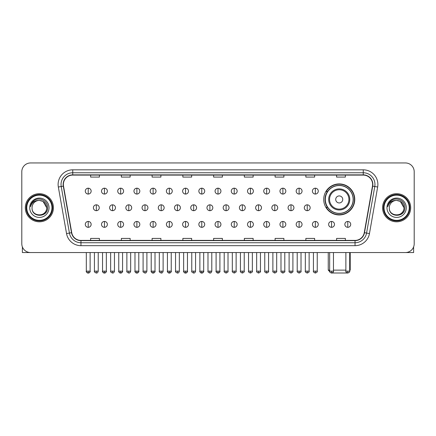<?xml version="1.0" encoding="UTF-8"?>
<svg xmlns="http://www.w3.org/2000/svg" width="436" height="436" viewBox="0 0 436 436"><rect width="100%" height="100%" fill="white"/><g stroke="black" fill="none" stroke-linecap="round" stroke-linejoin="round"><path stroke-width="0.65" d="M323.714 199.432A15.522 15.522 0 0 0 339.235 214.953A15.522 15.522 0 0 0 354.757 199.432A15.522 15.522 0 0 0 339.235 183.916A15.522 15.522 0 0 0 323.714 199.432M327.436 207.34A14.203 14.203 0 0 1 327.436 191.529M21.8 171.73L21.8 243.768A8.785 8.785 0 0 0 30.585 252.553L405.415 252.553A8.785 8.785 0 0 0 414.2 243.768L414.2 171.73A8.785 8.785 0 0 0 405.415 162.95L30.585 162.95A8.785 8.785 0 0 0 21.8 171.73L21.8 243.768M25.315 207.749A14.056 14.056 0 0 0 39.371 221.81A14.056 14.056 0 0 0 53.426 207.749A14.056 14.056 0 0 0 39.371 193.693A14.056 14.056 0 0 0 25.315 207.749A14.056 14.056 0 0 0 39.371 221.81A14.056 14.056 0 0 0 53.426 207.749A14.056 14.056 0 0 0 39.371 193.693A14.056 14.056 0 0 0 25.315 207.749M382.574 207.749A14.056 14.056 0 0 0 396.629 221.81A14.056 14.056 0 0 0 410.685 207.749A14.056 14.056 0 0 0 396.629 193.693A14.056 14.056 0 0 0 382.574 207.749A14.056 14.056 0 0 0 396.629 221.81A14.056 14.056 0 0 0 410.685 207.749A14.056 14.056 0 0 0 396.629 193.693A14.056 14.056 0 0 0 382.574 207.749M63.384 184.472A9.369 9.369 0 0 1 72.752 175.098L363.248 175.098A9.369 9.369 0 0 1 372.475 186.096L364.267 232.661A9.369 9.369 0 0 1 355.035 240.4L80.965 240.4A9.369 9.369 0 0 1 71.733 232.661L63.525 186.096A9.369 9.369 0 0 1 63.384 184.472M63.149 184.472A9.603 9.603 0 0 0 63.296 186.139L71.504 232.699A9.603 9.603 0 0 0 80.965 240.634L355.035 240.634A9.603 9.603 0 0 0 364.496 232.699L372.704 186.139A9.603 9.603 0 0 0 363.248 174.863L72.752 174.863A9.603 9.603 0 0 0 63.149 184.472M58.337 187.011A14.644 14.644 0 0 1 72.752 169.827L363.248 169.827A14.644 14.644 0 0 1 377.663 187.011L369.456 233.576A14.644 14.644 0 0 1 355.035 245.675L80.965 245.675A14.644 14.644 0 0 1 66.544 233.576L58.337 187.011L61.22 186.504A11.712 11.712 0 0 1 72.752 172.76L363.248 172.76A11.712 11.712 0 0 1 374.78 186.504L366.572 233.064A11.712 11.712 0 0 1 355.035 242.743L80.965 242.743A11.712 11.712 0 0 1 69.428 233.064L61.22 186.504A11.712 11.712 0 0 1 61.04 184.472M405.415 162.95L30.585 162.95M30.585 252.553L405.415 252.553M414.2 243.768L414.2 171.73M364.496 232.699L366.572 233.064L374.78 186.504L377.663 187.011M213.607 175.098L213.607 177.081L222.393 177.081L222.393 175.098M182.858 175.098L182.858 177.081L191.644 177.081L191.644 175.098M152.11 175.098L152.11 177.081L160.895 177.081L160.895 175.098M121.366 175.098L121.366 177.081L130.151 177.081L130.151 175.098M90.617 175.098L90.617 177.081L99.403 177.081L99.403 175.098M244.356 175.098L244.356 177.081L253.142 177.081L253.142 175.098M275.105 175.098L275.105 177.081L283.891 177.081L283.891 175.098M305.849 175.098L305.849 177.081L314.634 177.081L314.634 175.098M336.597 175.098L336.597 177.081L345.383 177.081L345.383 175.098M222.393 240.4L222.393 238.421L213.607 238.421L213.607 240.4M191.644 240.4L191.644 238.421L182.858 238.421L182.858 240.4M160.895 240.4L160.895 238.421L152.11 238.421L152.11 240.4M130.151 240.4L130.151 238.421L121.366 238.421L121.366 240.4M99.403 240.4L99.403 238.421L90.617 238.421L90.617 240.4M253.142 240.4L253.142 238.421L244.356 238.421L244.356 240.4M283.891 240.4L283.891 238.421L275.105 238.421L275.105 240.4M314.634 240.4L314.634 238.421L305.849 238.421L305.849 240.4M345.383 240.4L345.383 238.421L336.597 238.421L336.597 240.4M22.383 246.923L22.383 252.553L56.353 252.553M51.96 207.749A12.59 12.59 0 0 0 39.371 195.159A12.59 12.59 0 0 0 26.776 207.749A12.59 12.59 0 0 0 39.371 220.344A12.59 12.59 0 0 0 51.96 207.749M52.549 207.749A13.178 13.178 0 0 0 39.371 194.57A13.178 13.178 0 0 0 26.193 207.749A13.178 13.178 0 0 0 39.371 220.927A13.178 13.178 0 0 0 52.549 207.749M46.69 207.749C46.254 203.301 43.818 200.865 39.371 200.429L43.033 201.41L46.69 207.749L43.033 201.41L39.371 200.429L43.033 201.41L46.69 207.749L43.033 201.41L39.371 200.429L43.033 201.41L46.69 207.749C47.137 217.193 31.599 217.193 32.051 207.749C31.397 217.913 47.96 217.684 47.617 207.749C48.162 200.778 39.022 196.347 33.757 200.838C31.921 202.369 30.847 204.321 30.531 206.686C31.91 202.326 34.858 200.238 39.371 200.429L43.033 201.41L46.69 207.749C47.137 217.193 31.599 217.193 32.051 207.749C31.599 217.193 47.137 217.193 46.69 207.749C47.137 217.193 31.599 217.193 32.051 207.749C31.599 217.193 47.137 217.193 46.69 207.749C47.137 217.193 31.599 217.193 32.051 207.749C31.599 217.193 47.137 217.193 46.69 207.749C47.137 217.193 31.599 217.193 32.051 207.749C31.599 217.193 47.137 217.193 46.69 207.749C47.137 217.193 31.599 217.193 32.051 207.749C31.599 217.193 47.137 217.193 46.69 207.749C47.137 217.193 31.599 217.193 32.051 207.749C31.599 217.193 47.137 217.193 46.69 207.749C47.137 217.193 31.599 217.193 32.051 207.749A7.319 7.319 0 0 1 39.371 200.429L43.033 201.41L46.69 207.749C46.984 213.433 39.676 217.21 35.218 213.782M29.708 207.749A9.663 9.663 0 0 0 39.371 217.417A9.663 9.663 0 0 0 49.034 207.749A9.663 9.663 0 0 0 39.371 198.086A9.663 9.663 0 0 0 29.708 207.749M33.752 200.838L31.594 203.405M31.463 203.656L31.654 203.301L31.463 203.656M347.339 273.001L331.131 273.001M333.464 270.124L345.879 270.124M349.688 270.124L350.217 270.124L349.688 270.652M342.75 199.432A3.515 3.515 0 0 0 339.235 195.922A3.515 3.515 0 0 0 335.72 199.432A3.515 3.515 0 0 0 339.235 202.947A3.515 3.515 0 0 0 342.75 199.432M349.776 199.432A10.54 10.54 0 0 0 339.235 188.892A10.54 10.54 0 0 0 328.69 199.432A10.54 10.54 0 0 0 339.235 209.978A10.54 10.54 0 0 0 349.776 199.432A10.54 10.54 0 0 1 339.235 209.978A10.54 10.54 0 0 1 328.69 199.432M353.144 199.432A13.908 13.908 0 0 0 339.235 185.523A13.908 13.908 0 0 0 325.327 199.432A13.908 13.908 0 0 0 339.235 213.346A13.908 13.908 0 0 0 353.144 199.432M328.253 252.553L328.253 270.124L329.66 270.124M354.463 199.432A15.227 15.227 0 0 1 326.221 207.34L327.632 207.34A14.039 14.039 0 0 0 348.522 209.961A14.039 14.039 0 0 0 348.522 188.908A14.039 14.039 0 0 0 327.632 191.529L326.221 191.529A15.227 15.227 0 0 1 354.463 199.432M88.214 188.189A2.927 2.927 0 0 0 85.287 191.115A2.927 2.927 0 0 0 88.214 194.047A2.927 2.927 0 0 0 91.146 191.115A2.927 2.927 0 0 0 88.214 188.189L88.214 194.047A2.927 2.927 0 0 0 91.146 191.115A2.927 2.927 0 0 0 88.214 188.189M104.438 188.189A2.927 2.927 0 0 0 101.512 191.115A2.927 2.927 0 0 0 104.438 194.047A2.927 2.927 0 0 0 107.365 191.115A2.927 2.927 0 0 0 104.438 188.189L104.438 194.047A2.927 2.927 0 0 0 107.365 191.115A2.927 2.927 0 0 0 104.438 188.189M120.663 188.189A2.927 2.927 0 0 0 117.731 191.115A2.927 2.927 0 0 0 120.663 194.047A2.927 2.927 0 0 0 123.59 191.115A2.927 2.927 0 0 0 120.663 188.189L120.663 194.047A2.927 2.927 0 0 0 123.59 191.115A2.927 2.927 0 0 0 120.663 188.189M136.882 188.189A2.927 2.927 0 0 0 133.956 191.115A2.927 2.927 0 0 0 136.882 194.047A2.927 2.927 0 0 0 139.814 191.115A2.927 2.927 0 0 0 136.882 188.189L136.882 194.047A2.927 2.927 0 0 0 139.814 191.115A2.927 2.927 0 0 0 136.882 188.189M153.107 188.189A2.927 2.927 0 0 0 150.18 191.115A2.927 2.927 0 0 0 153.107 194.047A2.927 2.927 0 0 0 156.034 191.115A2.927 2.927 0 0 0 153.107 188.189L153.107 194.047A2.927 2.927 0 0 0 156.034 191.115A2.927 2.927 0 0 0 153.107 188.189M169.332 188.189A2.927 2.927 0 0 0 166.405 191.115A2.927 2.927 0 0 0 169.332 194.047A2.927 2.927 0 0 0 172.258 191.115A2.927 2.927 0 0 0 169.332 188.189L169.332 194.047A2.927 2.927 0 0 0 172.258 191.115A2.927 2.927 0 0 0 169.332 188.189M185.556 188.189A2.927 2.927 0 0 0 182.624 191.115A2.927 2.927 0 0 0 185.556 194.047A2.927 2.927 0 0 0 188.483 191.115A2.927 2.927 0 0 0 185.556 188.189L185.556 194.047A2.927 2.927 0 0 0 188.483 191.115A2.927 2.927 0 0 0 185.556 188.189M201.775 188.189A2.927 2.927 0 0 0 198.849 191.115A2.927 2.927 0 0 0 201.775 194.047A2.927 2.927 0 0 0 204.707 191.115A2.927 2.927 0 0 0 201.775 188.189L201.775 194.047A2.927 2.927 0 0 0 204.707 191.115A2.927 2.927 0 0 0 201.775 188.189M218 188.189A2.927 2.927 0 0 0 215.073 191.115A2.927 2.927 0 0 0 218 194.047A2.927 2.927 0 0 0 220.927 191.115A2.927 2.927 0 0 0 218 188.189L218 194.047A2.927 2.927 0 0 0 220.927 191.115A2.927 2.927 0 0 0 218 188.189M234.225 188.189A2.927 2.927 0 0 0 231.293 191.115A2.927 2.927 0 0 0 234.225 194.047A2.927 2.927 0 0 0 237.151 191.115A2.927 2.927 0 0 0 234.225 188.189L234.225 194.047A2.927 2.927 0 0 0 237.151 191.115A2.927 2.927 0 0 0 234.225 188.189M250.444 188.189A2.927 2.927 0 0 0 247.517 191.115A2.927 2.927 0 0 0 250.444 194.047A2.927 2.927 0 0 0 253.376 191.115A2.927 2.927 0 0 0 250.444 188.189L250.444 194.047A2.927 2.927 0 0 0 253.376 191.115A2.927 2.927 0 0 0 250.444 188.189M266.669 188.189A2.927 2.927 0 0 0 263.742 191.115A2.927 2.927 0 0 0 266.669 194.047A2.927 2.927 0 0 0 269.595 191.115A2.927 2.927 0 0 0 266.669 188.189L266.669 194.047A2.927 2.927 0 0 0 269.595 191.115A2.927 2.927 0 0 0 266.669 188.189M282.893 188.189A2.927 2.927 0 0 0 279.967 191.115A2.927 2.927 0 0 0 282.893 194.047A2.927 2.927 0 0 0 285.82 191.115A2.927 2.927 0 0 0 282.893 188.189L282.893 194.047A2.927 2.927 0 0 0 285.82 191.115A2.927 2.927 0 0 0 282.893 188.189M299.118 188.189A2.927 2.927 0 0 0 296.186 191.115A2.927 2.927 0 0 0 299.118 194.047A2.927 2.927 0 0 0 302.044 191.115A2.927 2.927 0 0 0 299.118 188.189L299.118 194.047A2.927 2.927 0 0 0 302.044 191.115A2.927 2.927 0 0 0 299.118 188.189M315.337 188.189A2.927 2.927 0 0 0 312.41 191.115A2.927 2.927 0 0 0 315.337 194.047A2.927 2.927 0 0 0 318.269 191.115A2.927 2.927 0 0 0 315.337 188.189L315.337 194.047A2.927 2.927 0 0 0 318.269 191.115A2.927 2.927 0 0 0 315.337 188.189M96.329 204.822A2.927 2.927 0 0 0 93.397 207.749A2.927 2.927 0 0 0 96.329 210.681A2.927 2.927 0 0 0 99.255 207.749A2.927 2.927 0 0 0 96.329 204.822L96.329 210.681A2.927 2.927 0 0 0 99.255 207.749A2.927 2.927 0 0 0 96.329 204.822M112.548 204.822A2.927 2.927 0 0 0 109.621 207.749A2.927 2.927 0 0 0 112.548 210.681A2.927 2.927 0 0 0 115.48 207.749A2.927 2.927 0 0 0 112.548 204.822L112.548 210.681A2.927 2.927 0 0 0 115.48 207.749A2.927 2.927 0 0 0 112.548 204.822M128.773 204.822A2.927 2.927 0 0 0 125.846 207.749A2.927 2.927 0 0 0 128.773 210.681A2.927 2.927 0 0 0 131.699 207.749A2.927 2.927 0 0 0 128.773 204.822L128.773 210.681A2.927 2.927 0 0 0 131.699 207.749A2.927 2.927 0 0 0 128.773 204.822M144.997 204.822A2.927 2.927 0 0 0 142.065 207.749A2.927 2.927 0 0 0 144.997 210.681A2.927 2.927 0 0 0 147.924 207.749A2.927 2.927 0 0 0 144.997 204.822L144.997 210.681A2.927 2.927 0 0 0 147.924 207.749A2.927 2.927 0 0 0 144.997 204.822M161.216 204.822A2.927 2.927 0 0 0 158.29 207.749A2.927 2.927 0 0 0 161.216 210.681A2.927 2.927 0 0 0 164.149 207.749A2.927 2.927 0 0 0 161.216 204.822L161.216 210.681A2.927 2.927 0 0 0 164.149 207.749A2.927 2.927 0 0 0 161.216 204.822M177.441 204.822A2.927 2.927 0 0 0 174.514 207.749A2.927 2.927 0 0 0 177.441 210.681A2.927 2.927 0 0 0 180.373 207.749A2.927 2.927 0 0 0 177.441 204.822L177.441 210.681A2.927 2.927 0 0 0 180.373 207.749A2.927 2.927 0 0 0 177.441 204.822M193.666 204.822A2.927 2.927 0 0 0 190.739 207.749A2.927 2.927 0 0 0 193.666 210.681A2.927 2.927 0 0 0 196.592 207.749A2.927 2.927 0 0 0 193.666 204.822L193.666 210.681A2.927 2.927 0 0 0 196.592 207.749A2.927 2.927 0 0 0 193.666 204.822M209.89 204.822A2.927 2.927 0 0 0 206.958 207.749A2.927 2.927 0 0 0 209.89 210.681A2.927 2.927 0 0 0 212.817 207.749A2.927 2.927 0 0 0 209.89 204.822L209.89 210.681A2.927 2.927 0 0 0 212.817 207.749A2.927 2.927 0 0 0 209.89 204.822M226.11 204.822A2.927 2.927 0 0 0 223.183 207.749A2.927 2.927 0 0 0 226.11 210.681A2.927 2.927 0 0 0 229.042 207.749A2.927 2.927 0 0 0 226.11 204.822L226.11 210.681A2.927 2.927 0 0 0 229.042 207.749A2.927 2.927 0 0 0 226.11 204.822M242.334 204.822A2.927 2.927 0 0 0 239.408 207.749A2.927 2.927 0 0 0 242.334 210.681A2.927 2.927 0 0 0 245.261 207.749A2.927 2.927 0 0 0 242.334 204.822L242.334 210.681A2.927 2.927 0 0 0 245.261 207.749A2.927 2.927 0 0 0 242.334 204.822M258.559 204.822A2.927 2.927 0 0 0 255.627 207.749A2.927 2.927 0 0 0 258.559 210.681A2.927 2.927 0 0 0 261.486 207.749A2.927 2.927 0 0 0 258.559 204.822L258.559 210.681A2.927 2.927 0 0 0 261.486 207.749A2.927 2.927 0 0 0 258.559 204.822M274.784 204.822A2.927 2.927 0 0 0 271.851 207.749A2.927 2.927 0 0 0 274.784 210.681A2.927 2.927 0 0 0 277.71 207.749A2.927 2.927 0 0 0 274.784 204.822L274.784 210.681A2.927 2.927 0 0 0 277.71 207.749A2.927 2.927 0 0 0 274.784 204.822M291.003 204.822A2.927 2.927 0 0 0 288.076 207.749A2.927 2.927 0 0 0 291.003 210.681A2.927 2.927 0 0 0 293.935 207.749A2.927 2.927 0 0 0 291.003 204.822L291.003 210.681A2.927 2.927 0 0 0 293.935 207.749A2.927 2.927 0 0 0 291.003 204.822M307.227 204.822A2.927 2.927 0 0 0 304.301 207.749A2.927 2.927 0 0 0 307.227 210.681A2.927 2.927 0 0 0 310.154 207.749A2.927 2.927 0 0 0 307.227 204.822L307.227 210.681A2.927 2.927 0 0 0 310.154 207.749A2.927 2.927 0 0 0 307.227 204.822M88.214 221.455A2.927 2.927 0 0 0 85.287 224.382A2.927 2.927 0 0 0 88.214 227.314A2.927 2.927 0 0 0 91.146 224.382A2.927 2.927 0 0 0 88.214 221.455L88.214 227.314A2.927 2.927 0 0 0 91.146 224.382A2.927 2.927 0 0 0 88.214 221.455M104.438 221.455A2.927 2.927 0 0 0 101.512 224.382A2.927 2.927 0 0 0 104.438 227.314A2.927 2.927 0 0 0 107.365 224.382A2.927 2.927 0 0 0 104.438 221.455L104.438 227.314A2.927 2.927 0 0 0 107.365 224.382A2.927 2.927 0 0 0 104.438 221.455M120.663 221.455A2.927 2.927 0 0 0 117.731 224.382A2.927 2.927 0 0 0 120.663 227.314A2.927 2.927 0 0 0 123.59 224.382A2.927 2.927 0 0 0 120.663 221.455L120.663 227.314A2.927 2.927 0 0 0 123.59 224.382A2.927 2.927 0 0 0 120.663 221.455M136.882 221.455A2.927 2.927 0 0 0 133.956 224.382A2.927 2.927 0 0 0 136.882 227.314A2.927 2.927 0 0 0 139.814 224.382A2.927 2.927 0 0 0 136.882 221.455L136.882 227.314A2.927 2.927 0 0 0 139.814 224.382A2.927 2.927 0 0 0 136.882 221.455M153.107 221.455A2.927 2.927 0 0 0 150.18 224.382A2.927 2.927 0 0 0 153.107 227.314A2.927 2.927 0 0 0 156.034 224.382A2.927 2.927 0 0 0 153.107 221.455L153.107 227.314A2.927 2.927 0 0 0 156.034 224.382A2.927 2.927 0 0 0 153.107 221.455M169.332 221.455A2.927 2.927 0 0 0 166.405 224.382A2.927 2.927 0 0 0 169.332 227.314A2.927 2.927 0 0 0 172.258 224.382A2.927 2.927 0 0 0 169.332 221.455L169.332 227.314A2.927 2.927 0 0 0 172.258 224.382A2.927 2.927 0 0 0 169.332 221.455M185.556 221.455A2.927 2.927 0 0 0 182.624 224.382A2.927 2.927 0 0 0 185.556 227.314A2.927 2.927 0 0 0 188.483 224.382A2.927 2.927 0 0 0 185.556 221.455L185.556 227.314A2.927 2.927 0 0 0 188.483 224.382A2.927 2.927 0 0 0 185.556 221.455M201.775 221.455A2.927 2.927 0 0 0 198.849 224.382A2.927 2.927 0 0 0 201.775 227.314A2.927 2.927 0 0 0 204.707 224.382A2.927 2.927 0 0 0 201.775 221.455L201.775 227.314A2.927 2.927 0 0 0 204.707 224.382A2.927 2.927 0 0 0 201.775 221.455M218 221.455A2.927 2.927 0 0 0 215.073 224.382A2.927 2.927 0 0 0 218 227.314A2.927 2.927 0 0 0 220.927 224.382A2.927 2.927 0 0 0 218 221.455L218 227.314A2.927 2.927 0 0 0 220.927 224.382A2.927 2.927 0 0 0 218 221.455M234.225 221.455A2.927 2.927 0 0 0 231.293 224.382A2.927 2.927 0 0 0 234.225 227.314A2.927 2.927 0 0 0 237.151 224.382A2.927 2.927 0 0 0 234.225 221.455L234.225 227.314A2.927 2.927 0 0 0 237.151 224.382A2.927 2.927 0 0 0 234.225 221.455M250.444 221.455A2.927 2.927 0 0 0 247.517 224.382A2.927 2.927 0 0 0 250.444 227.314A2.927 2.927 0 0 0 253.376 224.382A2.927 2.927 0 0 0 250.444 221.455L250.444 227.314A2.927 2.927 0 0 0 253.376 224.382A2.927 2.927 0 0 0 250.444 221.455M266.669 221.455A2.927 2.927 0 0 0 263.742 224.382A2.927 2.927 0 0 0 266.669 227.314A2.927 2.927 0 0 0 269.595 224.382A2.927 2.927 0 0 0 266.669 221.455L266.669 227.314A2.927 2.927 0 0 0 269.595 224.382A2.927 2.927 0 0 0 266.669 221.455M282.893 221.455A2.927 2.927 0 0 0 279.967 224.382A2.927 2.927 0 0 0 282.893 227.314A2.927 2.927 0 0 0 285.82 224.382A2.927 2.927 0 0 0 282.893 221.455L282.893 227.314A2.927 2.927 0 0 0 285.82 224.382A2.927 2.927 0 0 0 282.893 221.455M299.118 221.455A2.927 2.927 0 0 0 296.186 224.382A2.927 2.927 0 0 0 299.118 227.314A2.927 2.927 0 0 0 302.044 224.382A2.927 2.927 0 0 0 299.118 221.455L299.118 227.314A2.927 2.927 0 0 0 302.044 224.382A2.927 2.927 0 0 0 299.118 221.455M315.337 221.455A2.927 2.927 0 0 0 312.41 224.382A2.927 2.927 0 0 0 315.337 227.314A2.927 2.927 0 0 0 318.269 224.382A2.927 2.927 0 0 0 315.337 221.455L315.337 227.314A2.927 2.927 0 0 0 318.269 224.382A2.927 2.927 0 0 0 315.337 221.455M331.562 221.455A2.927 2.927 0 0 0 328.635 224.382A2.927 2.927 0 0 0 331.562 227.314A2.927 2.927 0 0 0 334.488 224.382A2.927 2.927 0 0 0 331.562 221.455L331.562 227.314A2.927 2.927 0 0 0 334.488 224.382A2.927 2.927 0 0 0 331.562 221.455M347.786 221.455A2.927 2.927 0 0 0 344.854 224.382A2.927 2.927 0 0 0 347.786 227.314A2.927 2.927 0 0 0 350.713 224.382A2.927 2.927 0 0 0 347.786 221.455L347.786 227.314A2.927 2.927 0 0 0 350.713 224.382A2.927 2.927 0 0 0 347.786 221.455M413.617 246.923L413.617 252.553L379.647 252.553M409.224 207.749A12.59 12.59 0 0 0 396.629 195.159A12.59 12.59 0 0 0 384.04 207.749A12.59 12.59 0 0 0 396.629 220.344A12.59 12.59 0 0 0 409.224 207.749M409.807 207.749A13.178 13.178 0 0 0 396.629 194.57A13.178 13.178 0 0 0 383.451 207.749A13.178 13.178 0 0 0 396.629 220.927A13.178 13.178 0 0 0 409.807 207.749M389.31 207.749A7.319 7.319 0 0 1 396.629 200.429L400.292 201.41L403.949 207.749L400.292 201.41L396.629 200.429L400.292 201.41L403.949 207.749L400.292 201.41L396.629 200.429L400.292 201.41L403.949 207.749L400.292 201.41L396.629 200.429L400.292 201.41L403.949 207.749C404.401 217.193 388.863 217.193 389.31 207.749C388.656 217.913 405.218 217.684 404.875 207.749C405.42 200.778 396.28 196.347 391.016 200.838C389.179 202.369 388.105 204.321 387.789 206.686C389.168 202.326 392.117 200.238 396.629 200.429L400.292 201.41L403.949 207.749C404.401 217.193 388.863 217.193 389.31 207.749C388.863 217.193 404.401 217.193 403.949 207.749C404.401 217.193 388.863 217.193 389.31 207.749C388.863 217.193 404.401 217.193 403.949 207.749C404.401 217.193 388.863 217.193 389.31 207.749C388.863 217.193 404.401 217.193 403.949 207.749C404.401 217.193 388.863 217.193 389.31 207.749C388.863 217.193 404.401 217.193 403.949 207.749C404.401 217.193 388.863 217.193 389.31 207.749C388.863 217.193 404.401 217.193 403.949 207.749C404.243 213.433 396.934 217.21 392.476 213.782M396.629 200.429C401.076 200.865 403.518 203.301 403.949 207.749M386.966 207.749A9.663 9.663 0 0 0 396.629 217.417A9.663 9.663 0 0 0 406.292 207.749A9.663 9.663 0 0 0 396.629 198.086A9.663 9.663 0 0 0 386.966 207.749M391.016 200.838L388.858 203.405M388.721 203.656L388.917 203.301L388.721 203.656M363.248 169.827L363.248 174.863M61.22 186.504L63.296 186.139M80.965 245.675L80.965 240.634M355.035 240.634L355.035 245.675M66.544 233.576L71.504 232.699M372.704 186.139L374.78 186.504M72.752 169.827L72.752 174.863M366.572 233.064L369.456 233.576M348.92 199.432A9.685 9.685 0 0 0 339.235 189.747A9.685 9.685 0 0 0 329.551 199.432A9.685 9.685 0 0 0 339.235 209.117A9.685 9.685 0 0 0 348.92 199.432M96.329 271.148L94.421 271.148C94.04 271.759 94.672 272.391 96.329 273.05L96.329 271.148L98.231 271.148L98.231 252.553M112.548 271.148L110.646 271.148C110.259 271.759 110.897 272.391 112.548 273.05L112.548 271.148L114.455 271.148L114.455 252.553M128.773 271.148L126.871 271.148C126.484 271.759 127.116 272.391 128.773 273.05L128.773 271.148L130.675 271.148L130.675 252.553M144.997 271.148L143.095 271.148C142.708 271.759 143.34 272.391 144.997 273.05L144.997 271.148L146.899 271.148L146.899 252.553M161.216 271.148L159.314 271.148C158.927 271.759 159.565 272.391 161.216 273.05L161.216 271.148L163.124 271.148L163.124 252.553M177.441 271.148L175.539 271.148C175.152 271.759 175.79 272.391 177.441 273.05L177.441 271.148L179.343 271.148L179.343 252.553M193.666 271.148L191.764 271.148C191.377 271.759 192.009 272.391 193.666 273.05L193.666 271.148L195.568 271.148L195.568 252.553M209.89 271.148L207.983 271.148C207.601 271.759 208.234 272.391 209.89 273.05L209.89 271.148L211.792 271.148L211.792 252.553M226.11 271.148L224.208 271.148C223.821 271.759 224.458 272.391 226.11 273.05L226.11 271.148L228.017 271.148L228.017 252.553M242.334 271.148L240.432 271.148C240.045 271.759 240.677 272.391 242.334 273.05L242.334 271.148L244.236 271.148L244.236 252.553M258.559 271.148L256.657 271.148C256.27 271.759 256.902 272.391 258.559 273.05L258.559 271.148L260.461 271.148L260.461 252.553M274.784 271.148L272.876 271.148C272.489 271.759 273.127 272.391 274.784 273.05L274.784 271.148L276.686 271.148L276.686 252.553M291.003 271.148L289.101 271.148C288.714 271.759 289.351 272.391 291.003 273.05L291.003 271.148L292.905 271.148L292.905 252.553M307.227 271.148L305.325 271.148C304.938 271.759 305.571 272.391 307.227 273.05L307.227 271.148L309.129 271.148L309.129 252.553M88.214 271.148L86.312 271.148C85.925 271.759 86.562 272.391 88.214 273.05L88.214 271.148L90.121 271.148C90.503 271.759 89.871 272.391 88.214 273.05C87.276 273.143 86.644 272.505 86.312 271.148L86.312 252.553M104.438 271.148L102.536 271.148C102.149 271.759 102.782 272.391 104.438 273.05L104.438 271.148L106.34 271.148C106.727 271.759 106.095 272.391 104.438 273.05C103.501 273.143 102.869 272.505 102.536 271.148L102.536 252.553M120.663 271.148L118.756 271.148C118.374 271.759 119.006 272.391 120.663 273.05L120.663 271.148L122.565 271.148C122.952 271.759 122.314 272.391 120.663 273.05C119.726 273.143 119.088 272.505 118.756 271.148L118.756 252.553M136.882 271.148L134.98 271.148C134.593 271.759 135.231 272.391 136.882 273.05L136.882 271.148L138.79 271.148C139.177 271.759 138.539 272.391 136.882 273.05C135.95 273.143 135.313 272.505 134.98 271.148L134.98 252.553L134.98 271.148M153.107 271.148L151.205 271.148C150.818 271.759 151.45 272.391 153.107 273.05L153.107 271.148L155.009 271.148C155.396 271.759 154.764 272.391 153.107 273.05C152.169 273.143 151.537 272.505 151.205 271.148L151.205 252.553M169.332 271.148L167.429 271.148C167.043 271.759 167.675 272.391 169.332 273.05L169.332 271.148L171.234 271.148C171.62 271.759 170.988 272.391 169.332 273.05C168.394 273.143 167.762 272.505 167.429 271.148L167.429 252.553M185.556 271.148L183.649 271.148C183.262 271.759 183.899 272.391 185.556 273.05L185.556 271.148L187.458 271.148C187.845 271.759 187.208 272.391 185.556 273.05C184.619 273.143 183.981 272.505 183.649 271.148L183.649 252.553M201.775 271.148L199.873 271.148C199.486 271.759 200.124 272.391 201.775 273.05L201.775 271.148L203.683 271.148C204.064 271.759 203.432 272.391 201.775 273.05C200.838 273.143 200.206 272.505 199.873 271.148L199.873 252.553M218 271.148L216.098 271.148C215.711 271.759 216.343 272.391 218 273.05L218 271.148L219.902 271.148C220.289 271.759 219.657 272.391 218 273.05C217.063 273.143 216.43 272.505 216.098 271.148L216.098 252.553M234.225 271.148L232.317 271.148C231.936 271.759 232.568 272.391 234.225 273.05L234.225 271.148L236.127 271.148L236.127 252.553L236.127 271.148C236.514 271.759 235.876 272.391 234.225 273.05M250.444 271.148L248.542 271.148L248.542 252.553L248.542 271.148C248.155 271.759 248.793 272.391 250.444 273.05L250.444 271.148L252.351 271.148L252.351 252.553M266.669 271.148L264.766 271.148C264.38 271.759 265.012 272.391 266.669 273.05L266.669 271.148L268.571 271.148L268.571 252.553M282.893 271.148L280.991 271.148C280.604 271.759 281.236 272.391 282.893 273.05L282.893 271.148L284.795 271.148L284.795 252.553M299.118 271.148L297.21 271.148C296.823 271.759 297.461 272.391 299.118 273.05L299.118 271.148L301.02 271.148L301.02 252.553M315.337 271.148L313.435 271.148C313.048 271.759 313.686 272.391 315.337 273.05L315.337 271.148L317.245 271.148L317.245 252.553M331.562 271.148L329.66 271.148C329.273 271.759 329.905 272.391 331.562 273.05L331.562 271.148L333.464 271.148L333.464 252.553M347.786 271.148L345.879 271.148C345.497 271.759 346.13 272.391 347.786 273.05L347.786 271.148L349.688 271.148L349.688 252.553M350.217 252.553L350.217 270.124M329.709 271.579L328.253 270.124M94.421 271.148L94.421 252.553M98.231 271.148C97.898 272.505 97.266 273.143 96.329 273.05M110.646 271.148L110.646 252.553M114.455 271.148C114.123 272.505 113.485 273.143 112.548 273.05M126.871 271.148L126.871 252.553M130.675 271.148C130.342 272.505 129.71 273.143 128.773 273.05M143.095 271.148L143.095 252.553M146.899 271.148C146.567 272.505 145.935 273.143 144.997 273.05M159.314 271.148L159.314 252.553M163.124 271.148C162.792 272.505 162.154 273.143 161.216 273.05M175.539 271.148L175.539 252.553M179.343 271.148C179.016 272.505 178.379 273.143 177.441 273.05M191.764 271.148L191.764 252.553M195.568 271.148C195.235 272.505 194.603 273.143 193.666 273.05M207.983 271.148L207.983 252.553M211.792 271.148C211.46 272.505 210.828 273.143 209.89 273.05M224.208 271.148L224.208 252.553M228.017 271.148C228.399 271.759 227.766 272.391 226.11 273.05M240.432 271.148L240.432 252.553M244.236 271.148C244.623 271.759 243.991 272.391 242.334 273.05M256.657 271.148L256.657 252.553M260.461 271.148C260.848 271.759 260.21 272.391 258.559 273.05M272.876 271.148L272.876 252.553M276.686 271.148C277.073 271.759 276.435 272.391 274.784 273.05M289.101 271.148L289.101 252.553M292.905 271.148C293.292 271.759 292.66 272.391 291.003 273.05M305.325 271.148L305.325 252.553M309.129 271.148C309.516 271.759 308.884 272.391 307.227 273.05M88.214 273.05C89.151 273.143 89.789 272.505 90.121 271.148L90.121 252.553M104.438 273.05C105.376 273.143 106.008 272.505 106.34 271.148L106.34 252.553M120.663 273.05C121.6 273.143 122.233 272.505 122.565 271.148L122.565 252.553M136.882 273.05C137.82 273.143 138.457 272.505 138.79 271.148L138.79 252.553M153.107 273.05C154.044 273.143 154.676 272.505 155.009 271.148L155.009 252.553M169.332 273.05C170.269 273.143 170.901 272.505 171.234 271.148L171.234 252.553M185.556 273.05C186.488 273.143 187.126 272.505 187.458 271.148L187.458 252.553M201.775 273.05C202.713 273.143 203.35 272.505 203.683 271.148L203.683 252.553M218 273.05C218.937 273.143 219.57 272.505 219.902 271.148L219.902 252.553M232.317 271.148L232.317 252.553M252.351 271.148C252.738 271.759 252.101 272.391 250.444 273.05M264.766 271.148L264.766 252.553M268.571 271.148C268.958 271.759 268.325 272.391 266.669 273.05M280.991 271.148L280.991 252.553M284.795 271.148C285.182 271.759 284.55 272.391 282.893 273.05M297.21 271.148L297.21 252.553M301.02 271.148C301.407 271.759 300.769 272.391 299.118 273.05M313.435 271.148L313.435 252.553M317.245 271.148C317.626 271.759 316.994 272.391 315.337 273.05M329.66 271.148L329.66 252.553M333.464 271.148C333.851 271.759 333.218 272.391 331.562 273.05M345.879 271.148L345.879 252.553M349.688 271.148C350.075 271.759 349.438 272.391 347.786 273.05"/></g></svg>
